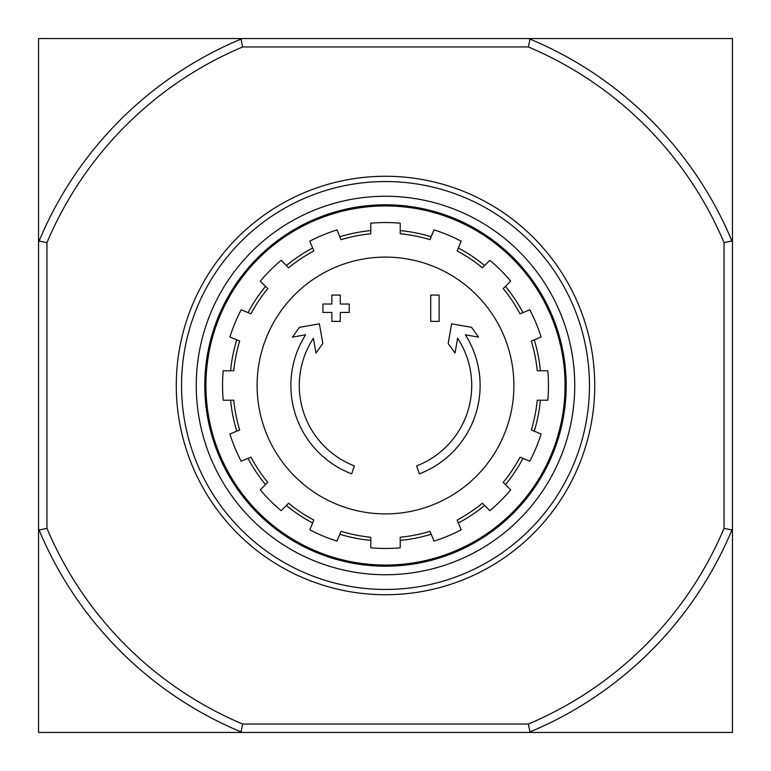 <?xml version="1.0" encoding="UTF-8"?>
<svg xmlns="http://www.w3.org/2000/svg" width="771" height="771" viewBox="0 0 771 771"><rect width="100%" height="100%" fill="white"/><g stroke="black" fill="none" stroke-linecap="round" stroke-linejoin="round"><path stroke-width="1.16" d="M351.643 473.857A94.621 94.621 0 0 1 305.605 334.807L292.46 337.12L299.427 327.347L319.377 323.839L322.827 343.432L315.985 353.031L313.373 338.267A86.207 86.207 0 0 0 354.39 465.906L351.643 473.857L354.39 465.906M419.357 473.857L416.61 465.906L419.357 473.857A94.621 94.621 0 0 0 465.395 334.807L478.54 337.12L471.573 327.347L451.623 323.839L448.173 343.432L455.015 353.031L457.627 338.267A86.207 86.207 0 0 1 416.61 465.906M439.123 321.362L430.71 321.362L430.71 295.081L439.123 295.081L439.123 321.362M340.29 321.362L331.877 321.362L331.877 312.428L322.943 312.428L322.943 304.015L331.877 304.015L331.877 295.081L340.29 295.081L340.29 304.015L349.224 304.015L349.224 312.428L340.29 312.428L340.29 321.362M528.366 46.964L529.956 39.08A375.332 375.332 0 0 1 731.92 241.044L724.036 242.634A367.449 367.449 0 0 0 528.366 46.964L242.634 46.964A367.449 367.449 0 0 0 46.964 242.634L46.964 528.366A367.449 367.449 0 0 0 242.634 724.036L241.044 731.92A375.332 375.332 0 0 1 39.08 529.956L38.55 528.694L38.55 732.45L242.306 732.45L241.044 731.92M724.036 242.634L724.036 528.366A367.449 367.449 0 0 1 528.366 724.036L242.634 724.036M529.956 39.08L528.694 38.55L732.45 38.55L732.45 528.694L731.92 529.956A375.332 375.332 0 0 1 529.956 731.92L528.694 732.45L242.306 732.45M529.956 731.92L528.366 724.036M38.55 242.306L39.08 241.044A375.332 375.332 0 0 1 241.044 39.08L242.306 38.55L38.55 38.55L38.55 528.694M241.044 39.08L242.634 46.964M528.694 38.55L242.306 38.55M528.694 732.45L732.45 732.45L732.45 528.694M731.92 241.044L732.45 242.306M724.036 528.366L731.92 529.956M46.964 242.634L39.08 241.044M39.08 529.956L46.964 528.366M205.924 385.5A179.576 179.576 0 0 1 475.283 229.989A179.576 179.576 0 0 1 475.283 541.011A179.576 179.576 0 0 1 205.924 385.5M385.5 257.1A128.4 128.4 0 0 1 513.9 385.5A128.4 128.4 0 0 1 385.5 513.9A128.4 128.4 0 0 1 257.1 385.5A128.4 128.4 0 0 1 385.5 257.1M400.216 547.795L400.216 537.233A152.446 152.446 0 0 0 429.967 531.315L434.006 541.078A162.96 162.96 0 0 0 461.203 529.812L457.164 520.049A152.446 152.446 0 0 0 482.386 503.203L489.855 510.672A162.96 162.96 0 0 0 510.672 489.855L503.203 482.386A152.446 152.446 0 0 0 520.049 457.164L529.812 461.203A162.96 162.96 0 0 0 541.078 434.006L531.315 429.967A152.446 152.446 0 0 0 537.233 400.216L547.795 400.216A162.96 162.96 0 0 0 547.795 370.784L537.233 370.784A152.446 152.446 0 0 0 531.315 341.033L541.078 336.994A162.96 162.96 0 0 0 529.812 309.797L520.049 313.836A152.446 152.446 0 0 0 503.203 288.614L510.672 281.145A162.96 162.96 0 0 0 489.855 260.328L482.386 267.797A152.446 152.446 0 0 0 457.164 250.951L461.203 241.188A162.96 162.96 0 0 0 434.006 229.922L429.967 239.685A152.446 152.446 0 0 0 400.216 233.767L400.216 223.204A162.96 162.96 0 0 0 370.784 223.204L370.784 233.767A152.446 152.446 0 0 0 341.033 239.685L336.994 229.922A162.96 162.96 0 0 0 309.797 241.188L313.836 250.951A152.446 152.446 0 0 0 288.614 267.797L281.145 260.328A162.96 162.96 0 0 0 260.328 281.145L267.797 288.614A152.446 152.446 0 0 0 250.951 313.836L241.188 309.797A162.96 162.96 0 0 0 229.922 336.994L239.685 341.033A152.446 152.446 0 0 0 233.767 370.784L223.204 370.784A162.96 162.96 0 0 0 223.204 400.216L233.767 400.216A152.446 152.446 0 0 0 239.685 429.967L229.922 434.006A162.96 162.96 0 0 0 241.188 461.203L250.951 457.164A152.446 152.446 0 0 0 267.797 482.386L260.328 489.855A162.96 162.96 0 0 0 281.145 510.672L288.614 503.203A152.446 152.446 0 0 0 313.836 520.049L309.797 529.812A162.96 162.96 0 0 0 336.994 541.078L341.033 531.315A152.446 152.446 0 0 0 370.784 537.233L370.784 547.795A162.96 162.96 0 0 0 400.216 547.795M230.596 370.784A155.597 155.597 0 0 1 236.755 339.818M248.021 312.621A155.597 155.597 0 0 1 265.561 286.378M286.378 265.561A155.597 155.597 0 0 1 312.621 248.021M339.818 236.755A155.597 155.597 0 0 1 370.784 230.596M400.216 230.596A155.597 155.597 0 0 1 431.182 236.755M458.379 248.021A155.597 155.597 0 0 1 484.622 265.561M505.439 286.378A155.597 155.597 0 0 1 522.979 312.621M534.245 339.818A155.597 155.597 0 0 1 540.404 370.784M540.404 400.216A155.597 155.597 0 0 1 534.245 431.182M522.979 458.379A155.597 155.597 0 0 1 505.439 484.622M484.622 505.439A155.597 155.597 0 0 1 458.379 522.979M431.182 534.245A155.597 155.597 0 0 1 400.216 540.404M370.784 540.404A155.597 155.597 0 0 1 339.818 534.245M312.621 522.979A155.597 155.597 0 0 1 286.378 505.439M265.561 484.622A155.597 155.597 0 0 1 248.021 458.379M236.755 431.182A155.597 155.597 0 0 1 230.596 400.216M181.532 385.5A203.968 203.968 0 0 1 487.484 208.864A203.968 203.968 0 0 1 487.484 562.136A203.968 203.968 0 0 1 181.532 385.5M196.258 385.5A189.242 189.242 0 0 1 480.121 221.605A189.242 189.242 0 0 1 480.121 549.395A189.242 189.242 0 0 1 196.258 385.5M176.28 385.5A209.22 209.22 0 0 1 490.115 204.305A209.22 209.22 0 0 1 490.115 566.695A209.22 209.22 0 0 1 176.28 385.5M204.787 385.5A180.713 180.713 0 0 1 475.852 229.006A180.713 180.713 0 0 1 475.852 541.994A180.713 180.713 0 0 1 204.787 385.5"/></g></svg>
